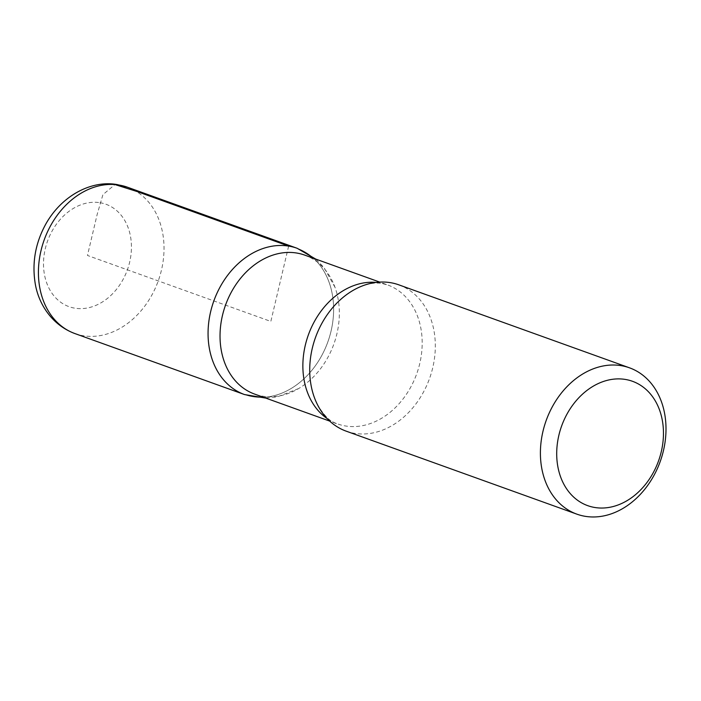 <?xml version="1.0" encoding="UTF-8"?>
<svg xmlns="http://www.w3.org/2000/svg" width="701" height="701" viewBox="0 0 701 701"><rect width="100%" height="100%" fill="white"/><g stroke="black" fill="none" stroke-linecap="round" stroke-linejoin="round"><path stroke-width="0.53" stroke-dasharray="3.5 2.63" d="M304.69 255.103A73.868 57.561 -70.2 0 1 335.025 287.357A73.868 57.561 -70.2 0 1 298.608 388.573A73.868 57.561 -70.2 0 1 254.682 394.111M297.154 248.285A77.723 60.575 -70.2 0 1 327.84 341.93A77.723 60.575 -70.2 0 1 244.535 394.567A77.723 60.575 109.8 0 0 327.84 341.93A77.723 60.575 109.8 0 0 297.154 248.285M398.834 284.843A77.75 60.593 -70.2 0 1 429.538 378.514A77.75 60.593 -70.2 0 1 346.198 431.168M288.646 246.095L270.84 321.426L87.467 255.453L97.141 214.532L102.924 194.633L114.973 184.565M376.157 282.407A73.868 57.561 -70.2 0 1 379.451 282.818A73.868 57.561 -70.2 0 1 387.53 284.904A73.868 57.561 -70.2 0 1 416.692 373.896A73.868 57.561 -70.2 0 1 337.523 423.912A73.868 57.561 -70.2 0 1 327.165 418.593M99.936 202.703A54.424 42.419 -70.2 0 1 117.742 287.734A54.424 42.419 -70.2 0 1 44.724 275.931A54.424 42.419 -70.2 0 1 99.936 202.703M127.547 187.246A77.75 60.593 -70.2 0 1 158.242 280.917A77.75 60.593 -70.2 0 1 74.911 333.571M335.025 287.357L323.976 267.554L315.73 259.081M298.608 388.573L277.482 396.801L265.723 398.08M359.184 287.252C368.016 283.519 375.675 282.275 382.15 283.519L387.53 284.904L379.714 282.091M317.159 404.048C323.993 415.833 330.776 422.458 337.523 423.912L329.707 421.099"/><path stroke-width="1.05" d="M625.222 379.416A66.087 51.506 -70.2 0 1 646.839 482.656A66.087 51.506 -70.2 0 1 558.18 468.329A66.087 51.506 -70.2 0 1 625.222 379.416M621.016 365.633A77.75 60.593 -70.2 0 1 629.524 367.832A77.75 60.593 -70.2 0 1 660.219 461.503A77.75 60.593 -70.2 0 1 576.879 514.157A77.75 60.593 -70.2 0 1 544.432 425.831A77.75 60.593 -70.2 0 1 621.016 365.633M329.707 421.099L254.682 394.111A73.868 57.561 -70.2 0 1 223.856 310.201A73.868 57.561 -70.2 0 1 296.611 253.017A73.868 57.561 -70.2 0 1 304.69 255.103L379.714 282.091M288.646 246.095A77.723 60.575 -70.2 0 1 297.154 248.285A77.723 60.575 109.8 0 0 288.646 246.095A77.723 60.575 109.8 0 0 212.088 306.267A77.723 60.575 109.8 0 0 244.535 394.567A77.723 60.575 -70.2 0 1 212.088 306.267A77.723 60.575 -70.2 0 1 288.646 246.095L136.826 191.452L114.973 184.565M576.879 514.157L346.198 431.168A77.75 60.593 -70.2 0 1 317.159 404.048A77.75 60.593 -70.2 0 1 359.184 287.252A77.75 60.593 -70.2 0 1 390.334 282.643A77.75 60.593 -70.2 0 1 398.834 284.843L629.524 367.832M327.165 418.593A73.868 57.561 -70.2 0 1 308.361 334.92A73.868 57.561 -70.2 0 1 376.157 282.407M119.039 185.046A77.75 60.593 -70.2 0 1 127.547 187.246L117.409 184.626C92.12 179.877 62.109 195.027 45.845 223.978C35.593 242.616 31.992 262.113 35.05 282.459C37.985 302.814 51.243 324.8 74.911 333.571A77.75 60.593 -70.2 0 1 42.446 245.245A77.75 60.593 -70.2 0 1 119.039 185.046M315.73 259.081L297.154 248.285L127.547 187.246M265.723 398.08L244.535 394.567L74.911 333.571"/></g></svg>
